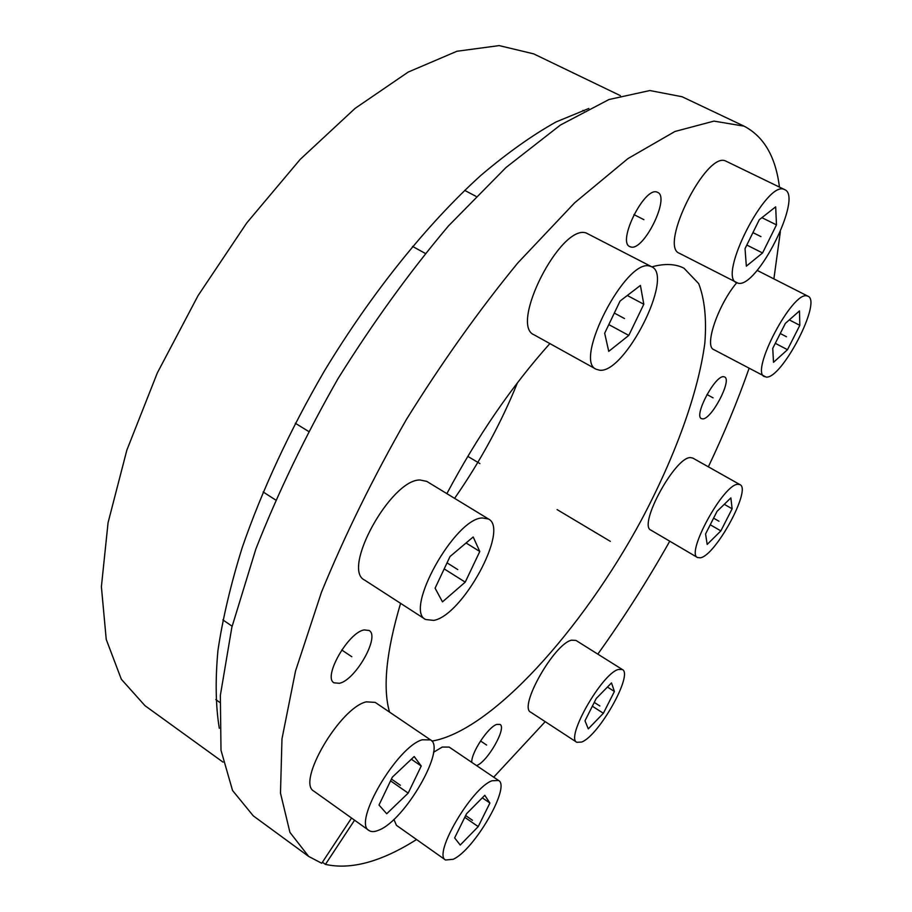 <?xml version="1.0" encoding="UTF-8"?>
<svg xmlns="http://www.w3.org/2000/svg" width="912" height="912" viewBox="0 0 912 912"><rect width="100%" height="100%" fill="white"/><g stroke="black" fill="none" stroke-linecap="round" stroke-linejoin="round"><path stroke-width="1.37" d="M308.666 856.425L253.297 815.875L232.549 790.499L221 750.257L220.351 695.4L231.83 627.388L255.85 549.047C277.909 492.89 305.246 436.175 337.862 378.902C372.746 322.973 409.636 271.958 448.544 225.845L506.046 167.466L560.413 125.035L608.977 99.522L649.868 90.539L682.062 96.729L744.067 126.152L713.971 121.114L674.96 131.465L627.946 158.585L574.663 202.795L517.697 263.066C478.857 310.456 441.716 362.668 406.285 419.691C372.962 477.979 344.69 535.481 321.48 592.184L295.545 670.947L281.979 738.857L280.486 793.109L289.925 832.348L308.666 856.425L321.731 863.265L351.553 818.041M723.649 376.702L724.618 376.964C732.347 379.905 711.406 419.68 702.605 418.882L701.431 418.619C693.565 415.872 715.088 375.197 723.649 376.702M416.556 839.53C381.398 861.76 351.029 870.048 325.436 864.394L354.563 820.196M389.527 712.09C382.595 687.796 386.278 651.544 400.585 603.345M446.869 493.643C477.489 436.153 511.814 386.129 549.879 343.573M651.852 266.84C664.848 263.351 675.564 263.819 684 268.231L698.695 283.621C704.645 299.17 706.697 318.949 704.851 342.98C698.125 393.699 674.629 457.573 641.159 520.456C581.924 630.067 491.397 731.082 431.878 741.114M493.7 777.184L545.216 721.666M597.816 654.132C623.637 618.097 647.611 580.454 669.75 541.204M708.35 466.83C724.151 433.565 737.717 400.767 749.06 368.425M773.889 278.89L780.341 231.751M779.441 187.085C775.702 156.841 763.914 136.538 744.067 126.152M471.778 762.352C471.014 752.902 488.182 726.887 496.778 724.402L500.015 724.413C507.004 727.673 487.51 761.885 476.577 765.59L476.566 765.59M364.196 629.918L369.098 630.488C380.293 636.188 355.726 679.907 339.469 683.293L334.009 682.814C322.643 677.251 348.304 632.21 364.196 629.918M656.993 192.09L657.655 192.352C670.343 197.311 643.804 251.165 630.865 246.992L629.816 246.616C616.945 242.011 644.396 186.675 656.993 192.09M325.436 864.394L322.438 862.205M454.598 498.351C480.191 461.563 501.155 423.031 517.469 382.732M223.018 762.124L144.997 705.694L121.342 679.269L106.237 639.437L101.392 586.724L108.061 522.713L126.836 450.163L157.331 372.917L198.098 295.568L246.753 222.927L300.208 159.372L355.11 108.368L408.245 72.048L456.935 51.254L499.149 45.6L533.645 53.854L620.388 95.646M588.833 108.471L556.069 121.934C532.403 135.147 507.391 152.92 481.046 175.229C427.694 223.451 371.686 292.843 324.444 370.899C289.628 430.852 262.223 489.755 242.204 547.588C230.69 584.649 222.596 618.974 217.934 650.587C215.209 680.249 215.665 706.139 219.302 728.278M725.758 161.059C706.39 150.742 658.624 246.479 679.406 253.297L737.956 283.153C756.8 289.058 803.324 196.753 784.719 189.65L725.758 161.059M784.719 189.65L784.263 189.457C766.547 179.938 717.368 276.735 736.588 282.697M775.679 206.83L759.286 219.735L745.036 248.645L746.347 266.167L762.557 252.966L776.477 224.888L775.679 206.83M776.477 224.888L761.896 217.672M762.557 252.966L746.814 245.043M736.714 282.754C717.926 304.996 704.007 346.286 713.708 349.57L766.057 377.066C781.493 379.631 822.214 301.553 807.998 296.229L757.131 270.374M807.998 296.229L807.063 295.921C792.562 290.677 749.767 372.164 764.473 376.645M799.471 310.935L785.357 323.384L772.749 348.373L773.501 362.326L787.489 349.706L799.835 325.333L799.471 310.935M799.835 325.333L789.302 319.895M787.489 349.706L775.303 343.311M690.407 457.596C675.04 456.832 637.796 525.483 650.917 530.146L697.566 557.54L700.37 557.802C715.544 555.75 751.682 489.242 739.985 484.637L692.755 458.041L690.407 457.596M739.985 484.637L737.797 484.295C723.433 484.192 685.459 553.516 697.566 557.54M730.877 497.895L717.049 511.347L705.569 533.965L707.176 544.441L720.856 530.898L732.131 508.793L730.877 497.895M732.131 508.793L724.276 504.313M720.856 530.898L710.243 524.765M571.573 640.178C554.257 643.598 518.267 707.153 530.727 712.204L576.794 742.288L581.628 742.06C598.842 735.859 633.464 674.333 622.36 669.522L575.928 640.406L571.573 640.178M622.36 669.522L618.29 669.488C601.874 673.637 565.303 737.899 576.794 742.288M611.507 682.917L596.243 698.478L584.991 720.788L588.286 728.87L603.368 713.275L614.414 691.467L611.507 682.917M614.414 691.467L607.449 687.055M603.368 713.275L592.344 706.219M498.568 780.467C510.971 786.486 474.411 849.893 453.184 859.286L445.546 860.016C432.698 854.373 471.686 787.808 491.99 780.775L498.568 780.467L449.183 747.088L442.206 747.065L433.531 752.286M393.893 819.386L396.435 825.314L445.546 860.016M484.796 795.321L466.545 813.743L454.632 837.911L460.229 845.036L478.219 826.614L489.904 803.027L484.796 795.321M489.904 803.027L482.3 797.84M478.219 826.614L464.778 817.323M366.362 701.841C340.062 707.484 296.138 782.462 313.967 791.228L368.984 830.479C371.309 832.075 374.604 831.961 378.856 830.125C405.145 820.196 446.549 748.102 430.589 739.917L375.22 702.4L366.362 701.841M430.589 739.917L422.245 739.78C397.119 746.586 352.454 822.704 368.984 830.479M414.196 756.538L392.331 777.172L379.004 805.034L386.722 813.755L408.177 793.109L421.23 766.023L414.196 756.538M421.23 766.023L411.346 759.229M408.177 793.109L390.575 780.854M419.976 479.986C390.883 479.416 341.236 569.464 364.595 580.078L425.585 619.499L433.713 620.399C462.578 615.6 509.546 529.177 488.536 519.031L426.748 481.376L419.976 479.986M488.536 519.031L482.186 517.948C454.678 518.632 403.891 610.048 425.585 619.499M473.191 536.974L450.015 556.525L435.092 588.183L442.48 601.863L465.223 582.141L479.792 551.486L473.191 536.974M479.792 551.486L466.066 542.982M465.223 582.141L444.178 568.894M586.12 232.948C560.447 224.067 509.113 325.436 534.136 334.852L596.243 369.292L599.697 370.215C624.834 373.658 674.264 276.256 651.749 266.794L586.12 232.948M651.749 266.794L649.697 266.087C625.883 258.233 573.021 360.958 596.243 369.292M640.418 285.422L620.069 301.051L604.667 333.245L608.749 351.359L628.79 335.411L643.804 304.255L640.418 285.422M643.804 304.255L627.308 295.488M628.79 335.411L608.806 324.592M557.107 509.614L610.333 541.352M643.872 219.655L633.931 214.582M351.781 656.72L341.738 649.994M486.643 745.058L480.521 740.966M713.093 397.86L706.971 394.52M479.906 463.592L467.776 456.353M760.95 236.618L752.936 232.617M786.44 336.733L780.25 333.507M718.987 521.254L713.594 518.153M599.857 705.979L594.271 702.4M472.462 820.276L465.644 815.556M400.391 785.278L391.442 779.053M457.756 569.578L447.028 562.841M624.515 318.55L614.323 313.067M584.102 110.922L582.928 110.352M219.826 702.434L215.779 699.561M232.115 626.213L222.859 619.886M275.561 499.924L263.123 491.956M308.473 431.353L295.306 423.248M425.231 253.376L412.498 246.388M475.973 196.331L464.664 190.38"/></g></svg>

